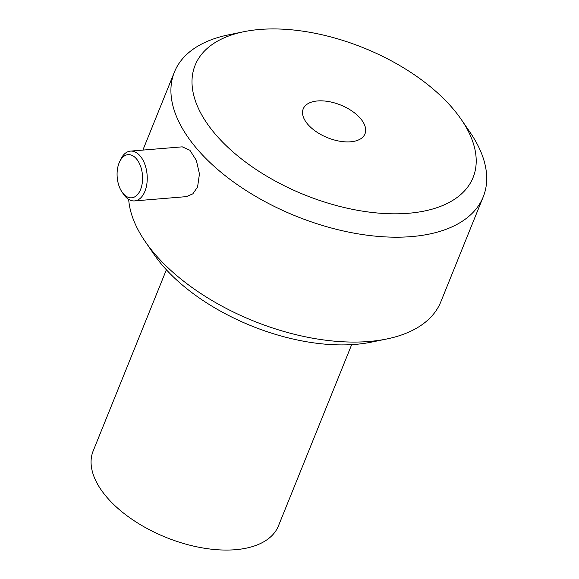 <?xml version="1.0" encoding="UTF-8"?>
<svg xmlns="http://www.w3.org/2000/svg" width="579" height="579" viewBox="0 0 579 579"><rect width="100%" height="100%" fill="white"/><g stroke="black" fill="none" stroke-linecap="round" stroke-linejoin="round"><path stroke-width="0.87" d="M166.376 269.778L93.154 451.005A99.928 52.805 22 0 0 105.067 495.096A99.928 52.805 22 0 0 201.847 547.799A99.928 52.805 22 0 0 278.456 525.87L351.677 344.643M119.093 162.96A21.647 12.673 85.3 0 1 119.484 162.062A21.647 12.673 85.3 0 1 137.44 160.137A21.647 12.673 85.3 0 1 139.973 190.867A21.647 12.673 85.3 0 1 121.945 191.91A21.647 12.673 85.3 0 1 119.093 162.96M121.945 191.91L123.421 194.103A24.984 14.627 -94.7 0 0 134.581 200.906A24.984 14.627 -94.7 0 0 144.916 191.331A24.984 14.627 -94.7 0 0 144.916 164.53A24.984 14.627 -94.7 0 0 130.47 151.112A24.984 14.627 -94.7 0 0 120.577 159.659L119.484 162.062M130.47 151.112L182.255 146.842L189.89 150.25L196.332 160.34L199.451 173.924L197.577 186.988L192.836 193.842L186.358 196.636L134.581 200.906M361.021 119.158A33.307 17.602 -158 0 1 364.994 133.85A33.307 17.602 -158 0 1 327.511 137.693A33.307 17.602 -158 0 1 303.222 108.895A33.307 17.602 -158 0 1 328.763 101.586A33.307 17.602 -158 0 1 361.021 119.158M243.81 31.715L228.473 34.863A166.542 88.008 22 0 0 174.395 72.093A166.542 88.008 22 0 0 194.254 145.575A166.542 88.008 22 0 0 355.549 233.417A166.542 88.008 22 0 0 483.226 196.874A166.542 88.008 22 0 0 470.191 132.519L461.347 119.607A149.889 79.207 -158 0 1 402.991 213.629A149.889 79.207 -158 0 1 213.007 131.361A149.889 79.207 -158 0 1 243.81 31.715A149.889 79.207 -158 0 1 461.347 119.607M483.226 196.874L440.858 301.746A166.542 88.008 -158 0 1 386.772 338.983A166.542 88.008 -158 0 1 151.879 250.454A166.542 88.008 -158 0 1 145.061 241.32A166.542 88.008 -158 0 1 128.683 199.379M145.061 241.32L153.905 254.232A149.889 79.207 22 0 0 160.036 262.453A149.889 79.207 22 0 0 371.443 342.124L386.772 338.983M174.395 72.093L142.883 150.091"/></g></svg>
